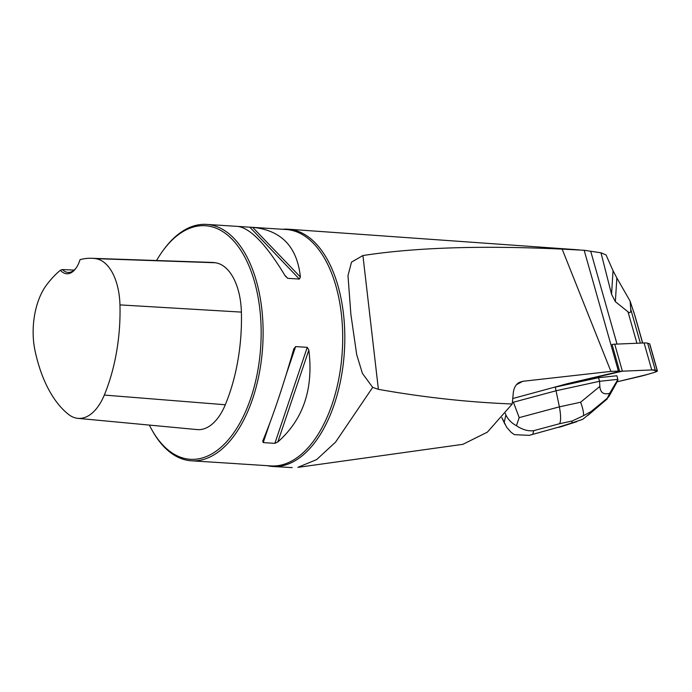 <?xml version="1.0" encoding="UTF-8"?>
<svg xmlns="http://www.w3.org/2000/svg" width="692" height="692" viewBox="0 0 692 692"><rect width="100%" height="100%" fill="white"/><g stroke="black" fill="none" stroke-linecap="round" stroke-linejoin="round"><path stroke-width="1.04" d="M297.932 467.325L316.59 459.618L335.508 442.197L372.685 387.373L362.409 373.377L356.717 354.728L350.879 314.376L347.99 275.624L351.519 262.112L362.919 255.538C415.312 247.477 481.718 245.331 562.155 249.111L610.915 371.396L618.397 371.085A38.847 6.254 164.2 0 0 619.712 371.5L612.065 344.504A9.472 1.522 -15.8 0 1 614.73 344.183L644.096 342.955A23.692 3.815 -15.8 0 1 647.643 343.206L649.606 343.812A3.789 0.614 -15.8 0 1 649.753 343.924L657.4 370.912A3.789 0.614 164.2 0 0 657.253 370.8L655.298 370.203A23.692 3.815 164.2 0 0 651.743 369.952L622.376 371.18A9.472 1.522 164.2 0 0 617.169 372.019L569.265 383.238A23.692 3.815 164.2 0 0 561.359 385.332L512.746 398.531M619.712 371.5A9.472 1.522 164.2 0 0 617.169 372.019L569.265 383.238A23.692 3.815 164.2 0 0 561.359 385.332L622.376 371.18L651.743 369.952L657.253 370.8L654.174 372.46L647.375 374.467L617.134 381.794L639.469 376.569A23.692 3.815 164.2 0 0 647.375 374.467L654.174 372.46A3.789 0.614 164.2 0 0 657.4 370.912M610.915 371.396L522.754 381.309L516.474 384.691M635.195 316.573L630.109 301.115L630.741 309.212C630.992 312.585 630.075 313.45 627.999 311.798L615.361 301.669L611.564 294.308L613.034 270.71L606.036 254.924L600.976 252.796L611.564 294.308M618.397 371.085L584.16 250.27L600.976 252.796M282.466 229.277A118.894 64.062 93.7 0 1 288.305 229.199A118.894 64.062 93.7 0 1 343.466 313.883A118.894 64.062 93.7 0 1 273.055 466.503A118.894 64.062 93.7 0 1 267.276 465.673M562.155 249.111L584.16 250.27M297.932 467.359L462.87 444.325L487.393 432.137L512.218 403.998C468.026 402.234 423.418 397.346 378.394 389.337L372.685 387.373M522.754 381.309L519.32 382.373C515.877 384.363 513.862 387.857 513.291 392.883L512.218 403.998M630.109 301.115L616.849 277.976L615.361 301.669M613.034 270.71L616.849 277.976M149.36 425.087A117.026 63.05 -86.3 0 0 151.799 429.715L152.43 430.848A118.444 63.811 -86.3 0 0 191.399 460.803A118.444 63.811 -86.3 0 0 261.775 308.779A118.444 63.811 -86.3 0 0 206.597 224.398A118.444 63.811 -86.3 0 0 164.108 249.111L163.338 250.158A117.026 63.05 -86.3 0 0 156.556 260.521M238.489 226.466L252.995 227.383C281.393 230.272 297.188 246.828 300.389 277.034L299.368 279.066L287.725 278.322L285.294 276.056C266.455 244.847 250.66 228.299 237.901 226.414L238.221 226.448M237.486 463.761L270.979 465.915A118.444 63.811 93.7 0 0 341.355 313.891A118.444 63.811 93.7 0 0 286.177 229.51L252.675 227.357L300.389 277.034M236.776 463.692L191.399 460.803M293.745 349.097L295.631 346.588L307.265 347.341L308.84 350.065C313.623 388.852 303.286 419.482 277.821 441.954L274.871 443.338L263.228 442.595L262.735 440.986C272.553 417.501 282.89 386.871 293.745 349.097L293.875 348.673M80.038 259.647A129.447 69.745 93.7 0 1 91.586 258.289A129.447 69.745 93.7 0 1 95.582 258.635A53.639 28.9 93.7 0 1 119.958 304.895A129.447 69.745 93.7 0 1 104.302 395.071A53.639 28.9 93.7 0 1 77.876 418.349A53.639 28.9 93.7 0 1 68.482 414.37A129.447 69.745 93.7 0 1 35.024 350.654A53.639 28.9 93.7 0 1 46.459 285.104A129.447 69.745 93.7 0 1 60.403 270.226A25.111 13.529 -86.3 0 0 75.739 268.531A25.111 13.529 -86.3 0 0 80.038 259.647M77.876 418.349L197.116 429.585A57.211 30.82 -86.3 0 0 225.298 404.759A133.011 71.665 -86.3 0 0 241.387 312.101A57.211 30.82 -86.3 0 0 215.385 262.761A133.011 71.665 -86.3 0 0 211.276 262.398L91.586 258.289M74.113 270.105L62.47 269.56L60.403 270.226M151.799 429.715A117.026 63.05 -86.3 0 0 227.175 441.141A117.026 63.05 -86.3 0 0 259.829 309.108A117.026 63.05 -86.3 0 0 163.338 250.158M76.129 267.986A23.692 12.759 93.7 0 1 68.015 272.432A23.692 12.759 93.7 0 1 62.47 269.56M555.278 387.122L559.387 406.853L580.605 402.234L599.843 386.421C600.327 392.632 603.606 394.924 609.678 393.298L617.913 379.424L616.883 375.765L598.528 377.702L599.549 381.301L556.299 390.72L513.412 402.225L519.19 417.631L559.387 406.853C560.978 415.702 561.013 421.333 559.508 423.746L533.644 430.683C528.108 431.341 522.373 429.68 516.44 425.727C511.552 423.08 508.032 419.49 505.887 414.94L505.324 413.435M598.528 377.702L555.365 387.105M512.383 402.372L513.412 402.225M617.895 379.363L599.549 381.301L599.843 386.421M617.913 379.424L617.541 381.067L608.96 396.481L607.325 398.194L609.678 393.298M501.899 417.631L506.734 427.379L511.189 432.388L514.424 434.663L529.181 435.363L558.747 427.128L529.172 435.346M516.44 425.727L519.19 417.631M580.605 402.234C582.725 407.822 583.711 412.294 583.564 415.65L591.08 411.55L590.752 412.795L582.733 419.326L571.748 423.002L572.197 420.987L583.564 415.65M657.253 370.8L649.606 343.812M647.643 343.206L655.298 370.203M614.73 344.183L622.376 371.18M651.743 369.952L644.096 342.955M642.583 343.024L633.742 311.807M640.351 343.111L630.741 309.212M636.917 343.258L627.999 311.798M617.022 344.088L590.726 251.317M215.385 262.761L95.582 258.635M241.387 312.101L119.958 304.895M225.298 404.759L104.302 395.071M284.844 275.295L287.725 278.322M249.855 227.201L299.368 279.066M308.84 350.065L277.821 441.954M307.265 347.341L274.871 443.338M295.631 346.588L286.246 374.398M269.664 423.513L263.228 442.595M362.919 255.538L378.394 389.337M572.197 420.987L559.508 423.746M533.644 430.683L532.883 434.066M558.747 427.128L571.748 423.002M504.2 422.44L505.887 414.94M607.325 398.194L591.08 411.55M590.812 412.735L607.204 398.748M642.686 343.016L635.083 316.201M578.797 249.847L288.305 229.199M292.188 467.602L273.055 466.503M237.78 226.405L206.597 224.398M501.847 417.7L504.996 424.308M576.687 421.731L558.998 427.345M587.932 415.364L607.299 398.843"/></g></svg>
